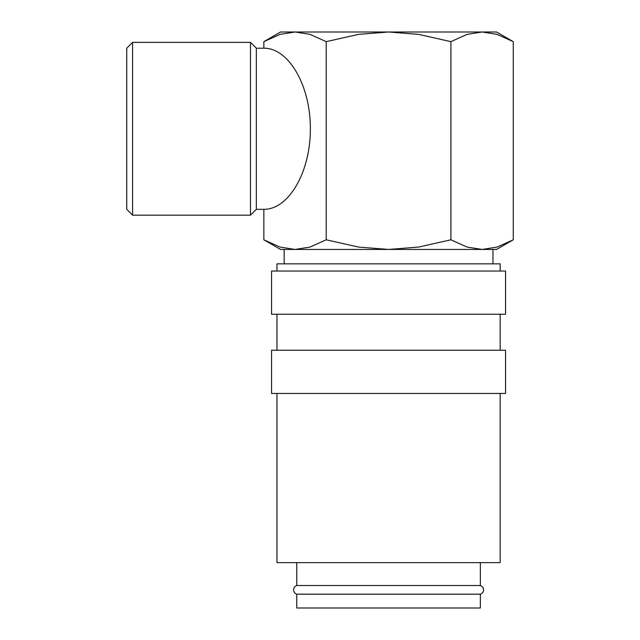 <?xml version="1.0" encoding="UTF-8"?>
<svg xmlns="http://www.w3.org/2000/svg" width="640" height="640" viewBox="0 0 640 640"><rect width="100%" height="100%" fill="white"/><g stroke="black" fill="none" stroke-linecap="round" stroke-linejoin="round"><path stroke-width="0.96" d="M296.76 562.64L296.76 585.528A4.536 4.536 0 0 0 296.76 594.184L296.76 608L480.36 608L480.36 594.184L296.76 594.184M480.36 594.184A4.536 4.536 0 0 0 480.36 585.528L480.36 562.64M500.16 271.04L500.16 263.84L276.96 263.84L276.96 271.04M505.56 314.24L505.56 271.04L271.56 271.04L271.56 314.24L505.56 314.24M500.16 350.24L500.16 314.24M276.96 314.24L276.96 350.24M505.56 393.44L505.56 350.24L271.56 350.24L271.56 393.44L505.56 393.44M276.96 393.44L276.96 562.64L500.16 562.64L500.16 393.44M263.848 239.792L280.56 249.44L295.024 249.44L280.008 247.072L263.848 239.792L263.848 209.32L256.336 209.32L250.488 215.168L132.576 215.168L126.736 209.32L126.736 48.216L132.576 42.368L250.488 42.368L256.336 48.216L256.336 209.32M482.088 249.44L467.072 247.072L450.912 239.792L418.592 247.072L388.56 249.44L496.56 249.44L513.264 239.792L497.104 247.072L482.088 249.44L492.96 249.44L492.96 263.84M263.848 41.648L280.008 34.368L295.024 32L310.048 34.368L326.208 41.648L358.52 34.368L388.56 32L280.56 32L263.848 41.648L263.848 48.216L256.336 48.216M513.264 41.648L496.56 32L388.56 32L418.592 34.368L450.912 41.648L467.072 34.368L482.088 32L497.104 34.368L513.264 41.648L513.264 239.792M132.576 215.168L132.576 42.368M250.488 215.168L250.488 42.368M295.024 249.44L388.56 249.44L358.52 247.072L326.208 239.792L310.048 247.072L295.024 249.44L284.16 249.44L284.16 263.84M296.76 585.528L480.36 585.528M263.848 48.216C288.736 47.896 310.544 85.664 310.36 128.768C310.544 171.872 288.736 209.64 263.848 209.32M450.912 41.648L450.912 239.792M326.208 41.648L326.208 239.792"/></g></svg>
